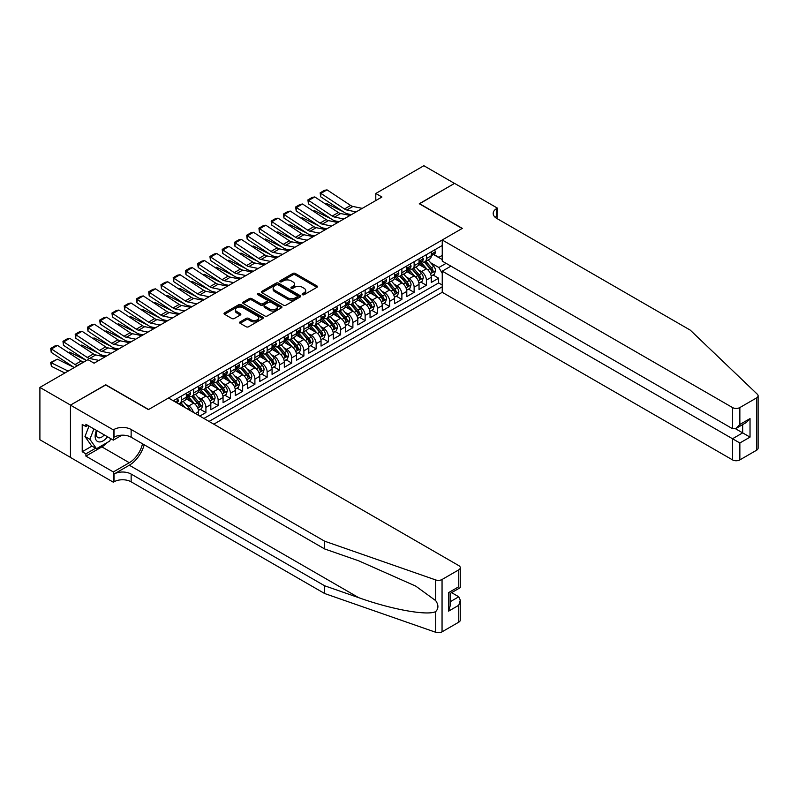 <?xml version="1.0" encoding="UTF-8"?>
<svg xmlns="http://www.w3.org/2000/svg" width="798" height="798" viewBox="0 0 798 798"><rect width="100%" height="100%" fill="white"/><g stroke="black" fill="none" stroke-linecap="round" stroke-linejoin="round"><path stroke-width="1.2" d="M302.462 294.691A1.187 0.688 0 0 0 304.148 294.691L316.926 287.32A1.696 0.978 0 0 0 317.424 286.622A1.696 0.978 0 0 0 316.926 285.933L295.28 273.435A1.696 0.978 0 0 0 292.876 273.435L280.108 280.806A1.187 0.688 0 0 0 279.759 281.295A1.187 0.688 0 0 0 280.108 281.784A1.187 0.688 0 0 0 281.784 281.784L283.44 280.826A5.436 3.142 0 0 1 291.13 280.826L292.936 281.864A5.436 3.142 0 0 1 294.532 284.088A5.436 3.142 0 0 1 292.936 286.312L291.28 287.26A1.187 0.688 0 0 0 290.941 287.749A1.187 0.688 0 0 0 291.28 288.238A1.187 0.688 0 0 0 292.966 288.238L294.622 287.28A5.436 3.142 0 0 1 302.312 287.28L304.118 288.327A5.436 3.142 0 0 1 305.714 290.542A5.436 3.142 0 0 1 304.118 292.766L302.462 293.724A1.187 0.688 0 0 0 302.113 294.203A1.187 0.688 0 0 0 302.462 294.691L302.462 293.724M240.098 321.883A1.696 0.978 0 0 0 239.6 322.572A1.696 0.978 0 0 0 240.098 323.27L246.173 326.771A1.696 0.978 0 0 0 248.577 326.771L262.761 318.582A1.696 0.978 0 0 0 263.26 317.893A1.696 0.978 0 0 0 262.761 317.195L241.126 304.706A1.696 0.978 0 0 0 238.722 304.706L224.537 312.896A1.696 0.978 0 0 0 224.038 313.584A1.696 0.978 0 0 0 224.537 314.282L231.869 318.512A1.696 0.978 0 0 0 234.273 318.512L240.338 315.011A1.696 0.978 0 0 0 240.836 314.312A1.696 0.978 0 0 0 240.338 313.624L236.707 311.519A4.549 2.623 0 0 1 235.37 309.664A4.549 2.623 0 0 1 238.183 307.24A4.549 2.623 0 0 1 243.141 307.809L257.385 316.038A4.549 2.623 0 0 1 258.712 317.893A4.549 2.623 0 0 1 255.909 320.317A4.549 2.623 0 0 1 250.951 319.749L248.577 318.382A1.696 0.978 0 0 0 246.173 318.382L240.098 321.883L240.098 323.27M105.735 384.965L70.523 405.085L39.9 387.409L39.9 439.738L70.453 457.384M105.735 384.756L148.598 409.504L462.142 228.487L419.279 203.739L454.491 183.41L423.868 165.725L375.798 193.485L375.798 200.557M39.9 387.409L87.97 359.659L94.094 363.19L381.923 197.016L375.798 193.485M283.559 305.185A1.696 0.978 0 0 0 285.963 305.185L300.148 296.996A1.696 0.978 0 0 0 300.647 296.307A1.696 0.978 0 0 0 300.148 295.609L278.512 283.12A1.696 0.978 0 0 0 276.108 283.12L261.924 291.31A1.696 0.978 0 0 0 261.425 291.998A1.696 0.978 0 0 0 261.924 292.696L283.559 305.185M258.253 294.951A1.187 0.688 0 0 1 259.46 295.12L259.46 293.704L281.455 306.402A1.696 0.978 0 0 1 281.953 307.1A1.696 0.978 0 0 1 281.455 307.789L267.27 315.978A1.696 0.978 0 0 1 264.866 315.978L243.23 303.489L249.295 300.008L249.295 298.592L243.23 302.103A1.696 0.978 0 0 0 242.732 302.791A1.696 0.978 0 0 0 243.23 303.489L243.23 302.103M249.295 300.008A1.696 0.978 0 0 1 251.699 300.008L251.699 298.592A1.696 0.978 0 0 0 249.295 298.592M251.699 298.592L260.477 303.659A1.696 0.978 0 0 0 262.881 303.659L266.911 301.335A1.696 0.978 0 0 0 267.41 300.647A1.696 0.978 0 0 0 266.911 299.948L257.774 294.671A1.187 0.688 0 0 1 257.425 294.193A1.187 0.688 0 0 1 258.163 293.554A1.187 0.688 0 0 1 259.46 293.704M199.799 416.087L205.914 412.546L200.348 409.334M197.944 397.125L201.016 398.9A6.933 4 60 0 1 205.914 407.389L210.822 404.556L210.822 409.723L218.163 405.474L212.597 402.262M210.193 390.052L213.266 391.828A6.933 4 60 0 1 218.163 400.317L223.061 397.484L223.061 402.651L230.413 398.401L224.837 395.19M222.443 382.98L225.515 384.756A6.933 4 60 0 1 230.413 393.244L235.31 390.412L235.31 395.579L242.662 391.339L237.086 388.117M234.692 375.908L237.764 377.683A6.933 4 60 0 1 242.662 386.172L247.56 383.339L247.56 388.506L254.911 384.267L249.335 381.045M246.931 368.836L250.013 370.611A6.933 4 60 0 1 254.911 379.1L259.809 376.277L259.809 381.434L267.16 377.195L261.584 373.973M259.18 361.773L262.263 363.549A6.933 4 60 0 1 267.16 372.028L272.058 369.205L272.058 374.362L279.41 370.122L273.834 366.9M271.43 354.701L274.502 356.477A6.933 4 60 0 1 279.41 364.955L284.307 362.132L284.307 367.289L291.649 363.05L286.083 359.828M283.679 347.629L286.751 349.404A6.933 4 60 0 1 291.649 357.883L296.557 355.06L296.557 360.217L303.898 355.978L298.332 352.766M295.928 340.556L299.001 342.332A6.933 4 60 0 1 303.898 350.821L308.796 347.988L308.796 353.155L316.148 348.906L310.572 345.694M308.178 333.484L311.25 335.26A6.933 4 60 0 1 316.148 343.748L321.045 340.916L321.045 346.083L328.397 341.833L322.821 338.621M320.417 326.412L323.499 328.187A6.933 4 60 0 1 328.397 336.676L333.295 333.843L333.295 339.01L340.646 334.761L335.07 331.549M332.666 319.34L335.749 321.115A6.933 4 60 0 1 340.646 329.604L345.544 326.771L345.544 331.938L352.896 327.699L347.32 324.477M344.916 312.267L347.988 314.043A6.933 4 60 0 1 352.896 322.532L357.793 319.699L357.793 324.866L365.135 320.626L359.569 317.404M357.165 305.195L360.237 306.971A6.933 4 60 0 1 365.135 315.459L370.043 312.636L370.043 317.794L377.384 313.554L371.818 310.332M369.414 298.133L372.486 299.908A6.933 4 60 0 1 377.384 308.387L382.282 305.564L382.282 310.721L389.633 306.482L384.057 303.26M381.663 291.061L384.736 292.836A6.933 4 60 0 1 389.633 301.315L394.531 298.492L394.531 303.649L401.883 299.41L396.307 296.188M393.913 283.988L396.985 285.764A6.933 4 60 0 1 401.883 294.243L406.781 291.42L406.781 296.577L414.132 292.337L408.556 289.125M406.152 276.916L409.234 278.692A6.933 4 60 0 1 414.132 287.18L419.03 284.347L419.03 289.514L426.381 285.265L426.381 280.108A6.933 4 -120 0 0 421.484 271.619L418.401 269.844M420.805 282.053L426.381 285.265M198.572 415.379L198.572 411.628A6.933 4 -120 0 0 193.675 403.14L186.094 398.771M193.385 412.386A6.933 4 60 0 0 188.767 405.973L185.695 404.197M210.822 404.556A6.933 4 -120 0 0 205.914 396.067L198.343 391.698M223.061 397.484A6.933 4 -120 0 0 218.163 389.005L210.592 384.626M235.31 390.412A6.933 4 -120 0 0 230.413 381.933L222.842 377.554M247.56 383.339A6.933 4 -120 0 0 242.662 374.861L235.091 370.481M259.809 376.277A6.933 4 -120 0 0 254.911 367.788L247.34 363.419M272.058 369.205A6.933 4 -120 0 0 267.16 360.716L259.579 356.347M284.307 362.132A6.933 4 -120 0 0 279.41 353.644L271.829 349.275M296.557 355.06A6.933 4 -120 0 0 291.649 346.571L284.078 342.202M308.796 347.988A6.933 4 -120 0 0 303.898 339.499L296.327 335.13M321.045 340.916A6.933 4 -120 0 0 316.148 332.427L308.577 328.058M333.295 333.843A6.933 4 -120 0 0 328.397 325.365L320.826 320.986M345.544 326.771A6.933 4 -120 0 0 340.646 318.292L333.065 313.913M357.793 319.699A6.933 4 -120 0 0 352.896 311.22L345.315 306.841M370.043 312.636A6.933 4 -120 0 0 365.135 304.148L357.564 299.779M382.282 305.564A6.933 4 -120 0 0 377.384 297.075L369.813 292.706M394.531 298.492A6.933 4 -120 0 0 389.633 290.003L382.062 285.634M406.781 291.42A6.933 4 -120 0 0 401.883 282.931L394.312 278.562M419.03 284.347A6.933 4 -120 0 0 414.132 275.859L406.561 271.49M213.814 424.177L442.242 292.307L732.514 459.887L732.514 438.75L742.679 432.875L742.679 424.596M209.046 421.424L442.242 286.791M442.242 245.495L173.276 400.776M188.707 395.748L188.767 395.788A6.933 4 60 0 0 192.238 396.137L197.136 393.304A6.933 4 -120 0 0 198.572 390.132L198.572 386.172M200.956 388.686L201.016 388.716A6.933 4 60 0 0 204.488 389.065L209.385 386.232A6.933 4 -120 0 0 210.822 383.06L210.822 379.1M213.206 381.614L213.266 381.644A6.933 4 60 0 0 216.727 381.993L221.635 379.16A6.933 4 -120 0 0 223.061 375.988L223.061 372.028M225.455 374.541L225.515 374.571A6.933 4 60 0 0 228.976 374.92L233.874 372.087A6.933 4 -120 0 0 235.31 368.915L235.31 364.955M237.694 367.469L237.764 367.509A6.933 4 60 0 0 241.225 367.848L246.123 365.015A6.933 4 -120 0 0 247.56 361.843L247.56 357.883M249.944 360.397L250.013 360.437A6.933 4 60 0 0 253.475 360.776L258.372 357.953A6.933 4 -120 0 0 259.809 354.781L259.809 350.821M262.193 353.324L262.263 353.364A6.933 4 60 0 0 265.724 353.704L270.622 350.881A6.933 4 -120 0 0 272.058 347.709L272.058 343.748M274.442 346.252L274.502 346.292A6.933 4 60 0 0 277.973 346.631L282.871 343.808A6.933 4 -120 0 0 284.307 340.636L284.307 336.676M286.691 339.18L286.751 339.22A6.933 4 60 0 0 290.223 339.559L295.12 336.736A6.933 4 -120 0 0 296.557 333.564L296.557 329.604M298.941 332.108L299.001 332.148A6.933 4 60 0 0 302.462 332.487L307.37 329.664A6.933 4 -120 0 0 308.796 326.492L308.796 322.532M311.19 325.035L311.25 325.075A6.933 4 60 0 0 314.711 325.424L319.609 322.591A6.933 4 -120 0 0 321.045 319.419L321.045 315.459M323.429 317.973L323.499 318.003A6.933 4 60 0 0 326.961 318.352L331.858 315.519A6.933 4 -120 0 0 333.295 312.347L333.295 308.387M335.679 310.901L335.749 310.931A6.933 4 60 0 0 339.21 311.28L344.108 308.447A6.933 4 -120 0 0 345.544 305.275L345.544 301.315M347.928 303.829L347.988 303.868A6.933 4 60 0 0 351.459 304.208L356.357 301.375A6.933 4 -120 0 0 357.793 298.203L357.793 294.243M360.177 296.756L360.237 296.796A6.933 4 60 0 0 363.708 297.135L368.606 294.302A6.933 4 -120 0 0 370.043 291.14L370.043 287.18M372.427 289.684L372.486 289.724A6.933 4 60 0 0 375.948 290.063L380.855 287.24A6.933 4 -120 0 0 382.282 284.068L382.282 280.108M384.676 282.612L384.736 282.652A6.933 4 60 0 0 388.197 282.991L393.095 280.168A6.933 4 -120 0 0 394.531 276.996L394.531 273.036M396.915 275.539L396.985 275.579A6.933 4 60 0 0 400.446 275.918L405.344 273.096A6.933 4 -120 0 0 406.781 269.924L406.781 265.963M409.165 268.467L409.234 268.507A6.933 4 60 0 0 412.696 268.846L417.593 266.023A6.933 4 -120 0 0 419.03 262.851L419.03 258.891M203.899 418.451L438.631 282.931L438.631 278.193L431.279 282.442L431.279 277.275A6.933 4 -120 0 0 426.381 268.786L418.8 264.417M421.414 261.395L421.484 261.435A6.933 4 -120 0 0 424.945 261.784A6.933 4 -120 0 0 426.381 258.612L426.381 254.652M424.945 261.784L429.843 258.951A6.933 4 -120 0 0 431.279 255.779L431.279 251.819M174.074 401.234L174.074 400.317M181.425 396.067L181.425 400.027A6.933 4 60 0 1 179.989 403.199A6.933 4 60 0 1 177.854 403.419M179.989 403.199L184.887 400.377A6.933 4 -120 0 0 186.323 397.204L186.323 393.244M193.675 389.005L193.675 392.965A6.933 4 60 0 1 192.238 396.137M205.914 381.933L205.914 385.893A6.933 4 60 0 1 204.488 389.065M218.163 374.861L218.163 378.821A6.933 4 60 0 1 216.727 381.993M230.413 367.788L230.413 371.748A6.933 4 60 0 1 228.976 374.92M242.662 360.716L242.662 364.676A6.933 4 60 0 1 241.225 367.848M254.911 353.644L254.911 357.604A6.933 4 60 0 1 253.475 360.776M267.16 346.571L267.16 350.531A6.933 4 60 0 1 265.724 353.704M279.41 339.499L279.41 343.459A6.933 4 60 0 1 277.973 346.631M291.649 332.427L291.649 336.387A6.933 4 60 0 1 290.223 339.559M303.898 325.365L303.898 329.325A6.933 4 60 0 1 302.462 332.487M316.148 318.292L316.148 322.252A6.933 4 60 0 1 314.711 325.424M328.397 311.22L328.397 315.18A6.933 4 60 0 1 326.961 318.352M340.646 304.148L340.646 308.108A6.933 4 60 0 1 339.21 311.28M352.896 297.075L352.896 301.036A6.933 4 60 0 1 351.459 304.208M365.135 290.003L365.135 293.963A6.933 4 60 0 1 363.708 297.135M377.384 282.931L377.384 286.891A6.933 4 60 0 1 375.948 290.063M389.633 275.859L389.633 279.819A6.933 4 60 0 1 388.197 282.991M401.883 268.786L401.883 272.746A6.933 4 60 0 1 400.446 275.918M414.132 261.724L414.132 265.684A6.933 4 60 0 1 412.696 268.846M414.132 287.18L414.132 292.337M401.883 294.243L401.883 299.41M389.633 301.315L389.633 306.482M377.384 308.387L377.384 313.554M365.135 315.459L365.135 320.626M352.896 322.532L352.896 327.699M340.646 329.604L340.646 334.761M328.397 336.676L328.397 341.833M316.148 343.748L316.148 348.906M303.898 350.821L303.898 355.978M291.649 357.883L291.649 363.05M279.41 364.955L279.41 370.122M267.16 372.028L267.16 377.195M254.911 379.1L254.911 384.267M242.662 386.172L242.662 391.339M230.413 393.244L230.413 398.401M218.163 400.317L218.163 405.474M205.914 407.389L205.914 412.546M442.242 273.355L438.87 267.52L430.651 262.771M438.87 267.52L446.102 263.35M433.414 254.472L442.242 259.559M433.663 254.333L438.87 257.335L442.242 255.39M433.055 274.981L438.631 278.193M438.631 282.931L442.242 285.016M302.941 294.861L304.118 294.183A5.436 3.142 0 0 0 305.714 291.958L305.714 290.542M294.532 284.088L294.532 285.504A5.436 3.142 0 0 1 292.936 287.729L291.759 288.407M316.926 285.933L316.926 287.32L295.28 274.851A1.696 0.978 0 0 0 292.876 274.851L280.577 281.953M300.148 295.609L300.148 296.996L278.512 284.537A1.696 0.978 0 0 0 276.108 284.537L261.944 292.706L261.924 291.31M297.145 296.786A1.187 0.688 0 0 0 297.494 296.307A1.187 0.688 0 0 0 297.145 295.819L278.153 284.856A1.187 0.688 0 0 0 276.467 284.856L274.721 285.864A5.436 3.142 0 0 0 273.135 288.078A5.436 3.142 0 0 0 274.721 290.302L287.709 297.794A5.436 3.142 0 0 0 295.4 297.794L297.145 296.786L297.145 298.203A1.187 0.688 0 0 0 297.494 297.724L297.494 296.307M273.135 288.078L273.135 289.494A5.436 3.142 0 0 0 274.721 291.719L274.721 290.302M297.145 298.203L295.4 299.21A5.436 3.142 0 0 1 287.709 299.21L274.721 291.719M251.699 300.008L260.477 305.075A1.696 0.978 0 0 0 262.881 305.075L266.911 302.751A1.696 0.978 0 0 0 267.41 302.053L267.41 300.647M259.46 295.12L281.435 307.809M269.584 308.916A4.549 2.623 0 0 0 274.542 309.494A4.549 2.623 0 0 0 277.345 307.06A4.549 2.623 0 0 0 276.018 305.205L271.001 302.312A1.696 0.978 0 0 0 268.597 302.312L264.567 304.637A1.696 0.978 0 0 0 264.068 305.325A1.696 0.978 0 0 0 264.567 306.023L269.584 308.916L269.584 310.332A4.549 2.623 0 0 0 274.542 310.901A4.549 2.623 0 0 0 277.345 308.477L277.345 307.06M264.068 305.325L264.068 306.741A1.696 0.978 0 0 0 264.567 307.439L264.567 306.023M269.584 310.332L264.567 307.439M258.712 317.893L258.712 319.31A4.549 2.623 0 0 1 255.909 321.734A4.549 2.623 0 0 1 250.951 321.165L248.577 319.789A1.696 0.978 0 0 0 246.173 319.789L240.128 323.28M235.37 309.664L235.37 311.08A4.549 2.623 0 0 0 236.707 312.936L236.707 311.519M240.318 315.02L236.707 312.936M262.761 317.195L262.761 318.582L241.126 306.123A1.696 0.978 0 0 0 238.722 306.123L224.557 314.292M431.169 276.058L434.341 274.233L435.568 270.702A4.588 2.653 -120 0 0 433.773 266.392L428.177 259.909M325.544 204.039L326.801 203.61L343.429 211.819M347.559 213.864L350.352 215.241M427.06 269.235L420.666 261.834M423.419 267.081L419.708 262.781A11.002 6.354 -120 0 0 419.369 262.402M424.317 262.033L429.982 268.587A4.588 2.653 60 0 1 431.618 271.749C432.307 272.667 432.795 272.387 433.085 270.891A4.588 2.653 -120 0 0 431.449 267.729L425.853 261.255M424.656 261.924L430.73 268.966A2.334 1.347 60 0 1 431.319 269.874L433.085 270.891M431.618 271.749L431.947 272.288M326.801 203.61L325.784 204.198M356.127 211.909L346.811 209.994A8.658 4.997 60 0 1 344.487 208.976L320.896 193.385L320.676 196.787L344.267 212.378A12.987 7.501 -120 0 0 347.748 213.904L351.379 214.652M434.521 249.944L435.568 251.749A4.588 2.653 60 0 1 434.611 253.784L432.287 255.121A4.588 2.653 -120 0 0 433.085 254.063L432.985 253.654M362.252 208.368L352.935 206.463A8.658 4.997 60 0 1 350.611 205.445L327.02 189.854L320.896 193.385L320.158 192.827L324.447 190.353L327.02 189.854M431.429 255.34L431.449 255.34A4.588 2.653 -120 0 0 432.287 255.121M432.496 253.724L433.085 254.063L431.618 254.911A4.588 2.653 60 0 1 431.279 255.569M320.676 196.787L320.158 192.827M96.478 430.401A11.262 6.504 120 0 0 99.122 441.932A11.262 6.504 120 0 0 107.521 436.775M96.857 430.611A7.711 4.449 120 0 0 97.795 437.513A7.711 4.449 120 0 0 98.922 437.863A7.711 4.449 120 0 0 104.239 434.88M110.673 438.591L109.715 441.085L96.488 448.715L91.59 445.892L84.977 436.486L89.007 426.082M96.488 448.715L89.875 439.309L93.905 428.915M84.977 436.486L89.875 439.309M450.94 266.143L442.242 271.16L739.856 442.99L739.856 459.887L756.574 450.242L756.574 397.913A5.197 3.002 0 0 0 758.1 395.788A5.197 3.002 0 0 0 757.352 394.242L690.26 330.133L496.745 218.413A12.13 7.002 180 0 1 493.194 213.455A12.13 7.002 180 0 1 496.745 208.507L497.413 208.118L454.551 183.37L419.459 203.839M442.242 271.16L442.242 292.307M419.459 203.63L462.321 228.378L442.242 239.979L732.514 407.559A5.197 3.002 0 0 0 739.856 407.559L756.574 397.913M497.413 208.118L497.044 218.582M442.242 239.979L442.242 261.116L732.514 428.706L732.514 407.559M758.1 395.788L758.1 448.117A5.197 3.002 180 0 1 756.574 450.242M739.856 459.887A5.197 3.002 180 0 1 732.514 459.887M495.209 217.325A12.13 7.002 180 0 1 496.745 216.248L496.745 208.507M735.447 428.706L750.03 437.124L739.856 442.99M739.856 407.559L739.856 424.466L736.185 428.346L732.514 428.706M739.856 424.466L750.03 418.591L746.349 422.471L736.185 428.346M458.77 622.171L458.77 605.273L460.296 600.156L460.296 620.056A5.197 3.002 180 0 1 458.77 622.171L442.052 631.826A5.197 3.002 180 0 1 435.698 632.275L324.656 593.532L324.656 585.792L131.141 474.072A12.13 7.002 -0 0 0 113.994 474.072L129.306 465.224A22.563 13.027 120 0 0 144.209 444.775M324.656 585.792L358.711 597.672C391.249 609.403 427.598 615.966 435.698 611.577C438.641 608.555 438.641 604.914 435.698 600.635L415.718 586.111L358.711 560.824L324.656 548.954L131.141 437.224A12.13 7.002 -0 0 0 113.994 437.224L113.994 429.484L113.326 429.873L70.453 405.125L105.545 384.865L148.418 409.613L168.498 398.012L458.77 565.602A5.197 3.002 -0 0 1 460.296 567.727A5.197 3.002 -0 0 1 458.77 569.842L442.052 579.498L442.052 631.826M324.656 593.532L131.141 481.812A12.13 7.002 -0 0 0 113.994 481.812L113.326 482.201L70.453 457.454L70.453 405.125M324.656 548.954L324.656 541.204L131.141 429.484A12.13 7.002 -0 0 0 113.994 429.484M435.698 600.635L435.698 579.947L324.656 541.204M107.271 442.491A19.481 11.252 -60 0 1 101.875 446.88L85.895 456.107L85.895 453.843L95.63 448.217M87.85 425.414L85.895 426.551L82.214 424.426L82.214 451.718L85.895 453.843M85.895 426.551L85.895 424.287L113.326 440.127L113.326 429.873M113.326 482.201L113.326 471.947L129.306 462.72A19.481 11.252 120 0 0 142.503 443.778M85.895 456.107L113.326 471.947M451.598 592.645L458.77 596.784L460.296 600.156M121.875 435.189L113.326 440.127M435.698 579.947A5.197 3.002 -0 0 0 442.052 579.498M82.214 451.718L91.96 446.102M458.77 605.273L448.606 611.138L450.132 606.021L450.132 593.493L460.296 587.627L460.296 567.727M448.606 611.138L448.606 592.615C450.591 593.762 450.591 593.762 448.606 592.615L458.77 586.749C460.755 587.887 460.755 587.887 458.77 586.749L458.77 569.842M418.93 283.13L422.092 281.305L423.319 277.774A4.588 2.653 -120 0 0 421.524 273.465L415.928 266.981M313.295 211.111L314.552 210.682L331.18 218.891M335.31 220.936L338.103 222.313M414.81 276.308L408.416 268.906M411.17 274.153L407.459 269.854A11.002 6.354 -120 0 0 407.12 269.475M412.067 269.096L417.733 275.649A4.588 2.653 60 0 1 419.369 278.811C420.057 279.739 420.546 279.46 420.835 277.963A4.588 2.653 -120 0 0 419.199 274.801L413.603 268.327M412.406 268.996L418.481 276.038A2.334 1.347 60 0 1 419.08 276.946L420.835 277.963M419.369 278.811L419.698 279.36M314.552 210.682L313.534 211.271M406.681 290.203L409.843 288.377L411.07 284.846A4.588 2.653 -120 0 0 409.284 280.537L403.688 274.053M301.055 218.183L302.302 217.754L318.931 225.964M323.06 227.999L325.853 229.385M402.561 283.38L396.167 275.978M398.92 281.225L395.209 276.926A11.002 6.354 -120 0 0 394.87 276.547M399.828 276.168L405.484 282.721A4.588 2.653 60 0 1 407.12 285.884C407.808 286.811 408.297 286.522 408.586 285.036A4.588 2.653 -120 0 0 406.95 281.874L401.354 275.4M400.157 276.068L406.242 283.11A2.334 1.347 60 0 1 406.83 284.018L408.586 285.036M407.12 285.884L407.459 286.432M302.302 217.754L301.285 218.343M394.431 297.275L397.594 295.45L398.82 291.908A4.588 2.653 -120 0 0 397.035 287.599L391.439 281.125M288.806 225.255L290.053 224.827L306.681 233.036M310.811 235.071L313.614 236.457M390.312 290.452L383.918 283.051M386.681 288.297L382.96 283.998A11.002 6.354 -120 0 0 382.621 283.619M387.579 283.24L393.234 289.794A4.588 2.653 60 0 1 394.87 292.956C395.559 293.883 396.047 293.594 396.347 292.108A4.588 2.653 -120 0 0 394.701 288.946L389.105 282.472M387.908 283.14L393.993 290.173A2.334 1.347 60 0 1 394.581 291.09L396.347 292.108M394.87 292.956L395.209 293.504M290.053 224.827L289.036 225.415M382.182 304.347L385.344 302.522L386.571 298.981A4.588 2.653 -120 0 0 384.786 294.671L379.19 288.198M276.557 232.328L277.804 231.899L294.432 240.108M298.562 242.143L301.365 243.53M378.072 297.524L371.669 290.123M374.432 295.37L370.721 291.071A11.002 6.354 -120 0 0 370.372 290.691M375.329 290.312L380.985 296.866A4.588 2.653 60 0 1 382.621 300.028C383.319 300.956 383.808 300.666 384.097 299.18A4.588 2.653 -120 0 0 382.461 296.018L376.865 289.544M375.659 290.203L381.743 297.245A2.334 1.347 60 0 1 382.332 298.163L384.097 299.18M382.621 300.028L382.96 300.577M277.804 231.899L276.786 232.487M343.878 218.981L334.561 217.066A8.658 4.997 60 0 1 332.237 216.049L308.646 200.458L308.427 203.859L332.018 219.45A12.987 7.501 -120 0 0 335.499 220.976L339.13 221.714M422.272 257.016L423.319 258.821A4.588 2.653 60 0 1 422.361 260.846L420.037 262.193A4.588 2.653 -120 0 0 420.835 261.136L420.746 260.727M350.003 215.44L340.686 213.535A8.658 4.997 60 0 1 338.362 212.517L314.771 196.926L308.646 200.458L307.908 199.899L312.198 197.425L314.771 196.926M419.179 262.412L419.199 262.412A4.588 2.653 -120 0 0 420.037 262.193M420.247 260.796L420.835 261.136L419.369 261.983A4.588 2.653 60 0 1 419.03 262.642M308.427 203.859L307.908 199.899M331.639 226.053L322.312 224.138A8.658 4.997 60 0 1 319.998 223.121L296.397 207.53L296.178 210.931L319.769 226.522A12.987 7.501 -120 0 0 323.25 228.048L326.891 228.787M410.032 264.088L411.07 265.894A4.588 2.653 60 0 1 410.122 267.919L407.788 269.265A4.588 2.653 -120 0 0 408.586 268.208L408.496 267.799M337.763 222.512L328.437 220.597A8.658 4.997 60 0 1 326.113 219.58L302.522 203.989L296.397 207.53L295.669 206.971L299.948 204.497L302.522 203.989M406.93 269.485L406.95 269.485A4.588 2.653 -120 0 0 407.788 269.265M407.997 267.869L408.586 268.208L407.12 269.056A4.588 2.653 60 0 1 406.781 269.714M296.178 210.931L295.669 206.971M319.39 233.116L310.063 231.211A8.658 4.997 60 0 1 307.749 230.193L284.158 214.602L283.928 218.004L307.529 233.595A12.987 7.501 -120 0 0 311.011 235.121L314.641 235.859M397.783 271.16L398.82 272.966A4.588 2.653 60 0 1 397.873 274.991L395.539 276.337A4.588 2.653 -120 0 0 396.347 275.28L396.247 274.871M325.514 229.585L316.188 227.669A8.658 4.997 60 0 1 313.873 226.652L290.273 211.061L284.158 214.602L283.42 214.044L287.709 211.57L290.273 211.061M394.691 276.547L394.701 276.547A4.588 2.653 -120 0 0 395.539 276.337M395.748 274.941L396.347 275.28L394.87 276.128A4.588 2.653 60 0 1 394.531 276.776M283.928 218.004L283.42 214.044M307.14 240.188L297.814 238.283A8.658 4.997 60 0 1 295.499 237.265L271.909 221.674L271.689 225.066L295.28 240.657A12.987 7.501 -120 0 0 298.761 242.183L302.392 242.931M385.534 278.233L386.571 280.038A4.588 2.653 60 0 1 385.624 282.063L383.299 283.41A4.588 2.653 -120 0 0 384.097 282.352L383.998 281.943M313.265 236.657L303.938 234.742A8.658 4.997 60 0 1 301.624 233.724L278.033 218.133L271.909 221.674L271.17 221.116L275.46 218.632L278.033 218.133M382.442 283.619L382.461 283.619A4.588 2.653 -120 0 0 383.299 283.41M383.499 282.013L384.097 282.352L382.621 283.2A4.588 2.653 60 0 1 382.282 283.849M271.689 225.066L271.17 221.116M369.933 311.42L373.105 309.594L374.322 306.053A4.588 2.653 -120 0 0 372.536 301.744L366.94 295.27M264.308 239.4L265.564 238.971L282.193 247.181M286.322 249.215L289.115 250.602M365.823 304.597L359.429 297.185M362.182 302.442L358.472 298.143A11.002 6.354 -120 0 0 358.132 297.754M363.08 297.385L368.736 303.938A4.588 2.653 60 0 1 370.382 307.1C371.07 308.028 371.559 307.739 371.848 306.252A4.588 2.653 -120 0 0 370.212 303.09L364.616 296.607M363.409 297.275L369.494 304.317A2.334 1.347 60 0 1 370.082 305.235L371.848 306.252M370.382 307.1L370.711 307.649M265.564 238.971L264.547 239.55M294.891 247.26L285.574 245.355A8.658 4.997 60 0 1 283.25 244.338L259.659 228.747L259.44 232.138L283.031 247.729A12.987 7.501 -120 0 0 286.512 249.255L290.143 250.003M373.284 285.305L374.322 287.1A4.588 2.653 60 0 1 373.374 289.135L371.05 290.482A4.588 2.653 -120 0 0 371.848 289.425L371.748 289.016M301.016 243.729L291.699 241.814A8.658 4.997 60 0 1 289.375 240.797L265.784 225.206L259.659 228.747L258.921 228.178L263.21 225.704L265.784 225.206M370.192 290.691L370.212 290.691A4.588 2.653 -120 0 0 371.05 290.482M371.25 289.076L371.848 289.425L370.382 290.273A4.588 2.653 60 0 1 370.043 290.921M259.44 232.138L258.921 228.178M357.684 318.492L360.856 316.666L362.073 313.125A4.588 2.653 -120 0 0 360.287 308.816L354.691 302.342M252.058 246.472L253.315 246.033L269.943 254.253M274.073 256.288L276.866 257.664M353.574 311.669L347.18 304.257M349.933 309.514L346.222 305.215A11.002 6.354 -120 0 0 345.883 304.826M350.831 304.457L356.497 311.011A4.588 2.653 60 0 1 358.132 314.173C358.821 315.09 359.309 314.811 359.599 313.325A4.588 2.653 -120 0 0 357.963 310.163L352.367 303.679M351.17 304.347L357.245 311.39A2.334 1.347 60 0 1 357.833 312.307L359.599 313.325M358.132 314.173L358.462 314.711M253.315 246.033L252.298 246.622M282.642 254.333L273.325 252.417A8.658 4.997 60 0 1 271.001 251.41L247.41 235.809L247.19 239.21L270.781 254.801A12.987 7.501 -120 0 0 274.263 256.328L277.894 257.076M361.035 292.377L362.073 294.173A4.588 2.653 60 0 1 361.125 296.208L358.801 297.554A4.588 2.653 -120 0 0 359.599 296.497L359.499 296.088M288.766 250.801L279.45 248.886A8.658 4.997 60 0 1 277.125 247.869L253.535 232.278L247.41 235.809L246.672 235.25L250.961 232.777L253.535 232.278M357.943 297.764L357.963 297.764A4.588 2.653 -120 0 0 358.801 297.554M359.01 296.148L359.599 296.497L358.132 297.345A4.588 2.653 60 0 1 357.793 297.993M247.19 239.21L246.672 235.25M345.444 325.564L348.606 323.739L349.833 320.197A4.588 2.653 -120 0 0 348.038 315.888L342.442 309.405M239.809 253.545L241.066 253.106L257.694 261.315M261.824 263.36L264.617 264.736M341.325 318.741L334.931 311.33M337.684 316.577L333.973 312.287A11.002 6.354 -120 0 0 333.634 311.898M338.581 311.529L344.247 318.083A4.588 2.653 60 0 1 345.883 321.245C346.571 322.163 347.06 321.883 347.349 320.397A4.588 2.653 -120 0 0 345.714 317.235L340.118 310.751M338.921 311.42L344.995 318.462A2.334 1.347 60 0 1 345.584 319.38L347.349 320.397M345.883 321.245L346.212 321.784M241.066 253.106L240.048 253.694M270.392 261.405L261.076 259.49A8.658 4.997 60 0 1 258.751 258.472L235.161 242.881L234.941 246.283L258.532 261.874A12.987 7.501 -120 0 0 262.013 263.4L265.644 264.148M348.786 299.44L349.833 301.245A4.588 2.653 60 0 1 348.876 303.28L346.551 304.617A4.588 2.653 -120 0 0 347.349 303.569L347.25 303.16M276.517 257.874L267.2 255.959A8.658 4.997 60 0 1 264.876 254.941L241.285 239.35L235.161 242.881L234.422 242.323L238.712 239.849L241.285 239.35M345.694 304.836L345.714 304.836A4.588 2.653 -120 0 0 346.551 304.617M346.761 303.22L347.349 303.569L345.883 304.417A4.588 2.653 60 0 1 345.544 305.065M234.941 246.283L234.422 242.323M333.195 332.636L336.357 330.801L337.584 327.27A4.588 2.653 -120 0 0 335.798 322.961L330.202 316.477M227.57 260.617L228.817 260.178L245.445 268.387M249.575 270.432L252.368 271.809M329.075 325.803L322.681 318.402M325.434 323.649L321.724 319.35A11.002 6.354 -120 0 0 321.385 318.971M326.332 318.601L331.998 325.155A4.588 2.653 60 0 1 333.634 328.317C334.322 329.235 334.811 328.956 335.1 327.469A4.588 2.653 -120 0 0 333.464 324.307L327.868 317.823M326.671 318.492L332.756 325.534A2.334 1.347 60 0 1 333.345 326.452L335.1 327.469M333.634 328.317L333.963 328.856M228.817 260.178L227.799 260.766M258.153 268.477L248.826 266.562A8.658 4.997 60 0 1 246.502 265.544L222.911 249.954L222.692 253.355L246.283 268.946A12.987 7.501 -120 0 0 249.764 270.472L253.405 271.22M336.537 306.512L337.584 308.317A4.588 2.653 60 0 1 336.626 310.352L334.302 311.689A4.588 2.653 -120 0 0 335.1 310.631L335.01 310.232M264.268 264.936L254.951 263.031A8.658 4.997 60 0 1 252.627 262.013L229.036 246.422L222.911 249.954L222.183 249.395L226.462 246.921L229.036 246.422M333.444 311.908L333.464 311.908A4.588 2.653 -120 0 0 334.302 311.689M334.512 310.292L335.1 310.631L333.634 311.479A4.588 2.653 60 0 1 333.295 312.138M222.692 253.355L222.183 249.395M320.946 339.709L324.108 337.873L325.335 334.342A4.588 2.653 -120 0 0 323.549 330.033L317.953 323.549M215.32 267.679L216.567 267.25L233.196 275.46M237.325 277.505L240.128 278.881M316.826 332.876L310.432 325.474M313.185 330.721L309.474 326.422A11.002 6.354 -120 0 0 309.135 326.043M314.093 325.674L319.749 332.227A4.588 2.653 60 0 1 321.385 335.389C322.073 336.307 322.562 336.028 322.851 334.532A4.588 2.653 -120 0 0 321.215 331.37L315.619 324.896M314.422 325.564L320.507 332.606A2.334 1.347 60 0 1 321.095 333.514L322.851 334.532M321.385 335.389L321.724 335.928M216.567 267.25L215.55 267.839M245.904 275.549L236.577 273.634A8.658 4.997 60 0 1 234.263 272.617L210.662 257.026L210.443 260.427L234.033 276.018A12.987 7.501 -120 0 0 237.515 277.544L241.156 278.293M324.297 313.584L325.335 315.39A4.588 2.653 60 0 1 324.387 317.424L322.053 318.761A4.588 2.653 -120 0 0 322.851 317.704L322.761 317.295M252.028 272.008L242.702 270.103A8.658 4.997 60 0 1 240.388 269.086L216.787 253.495L210.662 257.026L209.934 256.467L214.213 253.993L216.787 253.495M321.205 318.981L321.215 318.981A4.588 2.653 -120 0 0 322.053 318.761M322.262 317.365L322.851 317.704L321.385 318.552A4.588 2.653 60 0 1 321.045 319.21M210.443 260.427L209.934 256.467M308.696 346.771L311.858 344.945L313.085 341.414A4.588 2.653 -120 0 0 311.3 337.105L305.704 330.621M203.071 274.751L204.318 274.322L220.946 282.532M225.076 284.577L227.879 285.953M304.577 339.948L298.183 332.547M300.946 337.793L297.225 333.494A11.002 6.354 -120 0 0 296.886 333.115M301.844 332.736L307.499 339.29A4.588 2.653 60 0 1 309.135 342.452C309.824 343.379 310.322 343.1 310.612 341.604A4.588 2.653 -120 0 0 308.976 338.442L303.38 331.968M302.173 332.636L308.257 339.679A2.334 1.347 60 0 1 308.846 340.586L310.612 341.604M309.135 342.452L309.474 343M204.318 274.322L203.3 274.911M233.654 282.622L224.328 280.706A8.658 4.997 60 0 1 222.014 279.689L198.423 264.098L198.193 267.5L221.794 283.091A12.987 7.501 -120 0 0 225.275 284.617L228.906 285.355M312.048 320.656L313.085 322.462A4.588 2.653 60 0 1 312.138 324.487L309.814 325.833A4.588 2.653 -120 0 0 310.612 324.776L310.512 324.367M239.779 279.081L230.452 277.175A8.658 4.997 60 0 1 228.138 276.158L204.547 260.567L198.423 264.098L197.685 263.539L201.974 261.066L204.547 260.567M308.956 326.053L308.976 326.053A4.588 2.653 -120 0 0 309.814 325.833M310.013 324.437L310.612 324.776L309.135 325.624A4.588 2.653 60 0 1 308.796 326.282M198.193 267.5L197.685 263.539M296.447 353.843L299.609 352.018L300.836 348.487A4.588 2.653 -120 0 0 299.05 344.177L293.455 337.694M190.822 281.824L192.079 281.395L208.707 289.604M212.827 291.639L215.63 293.026M292.337 347.02L285.933 339.619M288.696 344.866L284.986 340.566A11.002 6.354 -120 0 0 284.637 340.187M289.594 339.808L295.25 346.362A4.588 2.653 60 0 1 296.886 349.524C297.584 350.452 298.073 350.162 298.362 348.676A4.588 2.653 -120 0 0 296.726 345.514L291.13 339.04M289.923 339.709L296.008 346.751A2.334 1.347 60 0 1 296.597 347.659L298.362 348.676M296.886 349.524L297.225 350.073M192.079 281.395L191.061 281.983M221.405 289.694L212.088 287.779A8.658 4.997 60 0 1 209.764 286.761L186.173 271.17L185.954 274.572L209.545 290.163A12.987 7.501 -120 0 0 213.026 291.689L216.657 292.427M299.799 327.729L300.836 329.534A4.588 2.653 60 0 1 299.888 331.559L297.564 332.906A4.588 2.653 -120 0 0 298.362 331.848L298.262 331.439M227.53 286.153L218.203 284.238A8.658 4.997 60 0 1 215.889 283.23L192.298 267.629L186.173 271.17L185.435 270.612L189.725 268.138L192.298 267.629M296.706 333.125L296.726 333.125A4.588 2.653 -120 0 0 297.564 332.906M297.764 331.509L298.362 331.848L296.886 332.696A4.588 2.653 60 0 1 296.557 333.355M185.954 274.572L185.435 270.612M284.198 360.915L287.37 359.09L288.587 355.559A4.588 2.653 -120 0 0 286.801 351.24L281.205 344.766M178.572 288.896L179.829 288.467L196.458 296.676M200.587 298.711L203.38 300.098M280.088 354.093L273.694 346.691M276.447 351.938L272.736 347.639A11.002 6.354 -120 0 0 272.397 347.26M277.345 346.881L283.011 353.434A4.588 2.653 60 0 1 284.647 356.596C285.335 357.524 285.824 357.235 286.113 355.748A4.588 2.653 -120 0 0 284.477 352.586L278.881 346.113M277.674 346.781L283.759 353.813A2.334 1.347 60 0 1 284.347 354.731L286.113 355.748M284.647 356.596L284.976 357.145M179.829 288.467L178.812 289.056M209.156 296.756L199.839 294.851A8.658 4.997 60 0 1 197.515 293.834L173.924 278.243L173.705 281.644L197.296 297.235A12.987 7.501 -120 0 0 200.777 298.761L204.408 299.499M287.549 334.801L288.587 336.606A4.588 2.653 60 0 1 287.639 338.631L285.315 339.978A4.588 2.653 -120 0 0 286.113 338.921L286.013 338.512M215.28 293.225L205.964 291.31A8.658 4.997 60 0 1 203.64 290.292L180.049 274.702L173.924 278.243L173.186 277.684L177.475 275.21L180.049 274.702M284.457 340.197L284.477 340.187A4.588 2.653 -120 0 0 285.315 339.978M285.524 338.581L286.113 338.921L284.647 339.768A4.588 2.653 60 0 1 284.307 340.417M173.705 281.644L173.186 277.684M271.948 367.988L275.12 366.162L276.347 362.621A4.588 2.653 -120 0 0 274.552 358.312L268.956 351.838M166.323 295.968L167.58 295.539L184.208 303.749M188.338 305.784L191.131 307.17M267.839 361.165L261.445 353.763M264.198 359.01L260.487 354.711A11.002 6.354 -120 0 0 260.148 354.332M265.096 353.953L270.761 360.506A4.588 2.653 60 0 1 272.397 363.669C273.086 364.596 273.574 364.307 273.864 362.821A4.588 2.653 -120 0 0 272.228 359.659L266.632 353.185M265.435 353.843L271.51 360.886A2.334 1.347 60 0 1 272.098 361.803L273.864 362.821M272.397 363.669L272.726 364.217M167.58 295.539L166.563 296.128M196.907 303.829L187.59 301.923A8.658 4.997 60 0 1 185.266 300.906L161.675 285.315L161.455 288.706L185.046 304.297A12.987 7.501 -120 0 0 188.528 305.824L192.158 306.572M275.3 341.873L276.347 343.679A4.588 2.653 60 0 1 275.39 345.704L273.066 347.05A4.588 2.653 -120 0 0 273.864 345.993L273.764 345.584M203.031 300.297L193.714 298.382A8.658 4.997 60 0 1 191.39 297.365L167.799 281.774L161.675 285.315L160.937 284.756L165.226 282.273L167.799 281.774M272.208 347.26L272.228 347.26A4.588 2.653 -120 0 0 273.066 347.05M273.275 345.654L273.864 345.993L272.397 346.841A4.588 2.653 60 0 1 272.058 347.489M161.455 288.706L160.937 284.756M259.709 375.06L262.871 373.235L264.098 369.693A4.588 2.653 -120 0 0 262.303 365.384L256.707 358.91M154.074 303.041L155.331 302.612L171.959 310.821M176.089 312.856L178.882 314.242M255.589 368.237L249.195 360.826M251.949 366.083L248.238 361.783A11.002 6.354 -120 0 0 247.899 361.394M252.846 361.025L258.512 367.579A4.588 2.653 60 0 1 260.148 370.741C260.836 371.669 261.325 371.379 261.614 369.893A4.588 2.653 -120 0 0 259.978 366.731L254.382 360.247M253.185 360.915L259.26 367.958A2.334 1.347 60 0 1 259.859 368.876L261.614 369.893M260.148 370.741L260.477 371.289M155.331 302.612L154.313 303.19M184.657 310.901L175.341 308.996A8.658 4.997 60 0 1 173.016 307.978L149.426 292.387L149.206 295.779L172.797 311.37A12.987 7.501 -120 0 0 176.278 312.896L179.909 313.644M263.051 348.945L264.098 350.741A4.588 2.653 60 0 1 263.141 352.776L260.816 354.122A4.588 2.653 -120 0 0 261.614 353.065L261.525 352.656M190.782 307.37L181.465 305.454A8.658 4.997 60 0 1 179.141 304.437L155.55 288.846L149.426 292.387L148.687 291.819L152.977 289.345L155.55 288.846M259.958 354.332L259.978 354.332A4.588 2.653 -120 0 0 260.816 354.122M261.026 352.716L261.614 353.065L260.148 353.913A4.588 2.653 60 0 1 259.809 354.561M149.206 295.779L148.687 291.819M247.46 382.132L250.622 380.307L251.849 376.766A4.588 2.653 -120 0 0 250.063 372.457L244.467 365.983M141.835 310.113L143.081 309.674L159.71 317.893M163.839 319.928L166.632 321.305M243.34 375.309L236.946 367.898M239.699 373.155L235.989 368.856A11.002 6.354 -120 0 0 235.649 368.467M240.607 368.097L246.263 374.651A4.588 2.653 60 0 1 247.899 377.813C248.587 378.731 249.076 378.452 249.365 376.965A4.588 2.653 -120 0 0 247.729 373.803L242.133 367.319M240.936 367.988L247.021 375.03A2.334 1.347 60 0 1 247.609 375.948L249.365 376.965M247.899 377.813L248.238 378.352M143.081 309.674L142.064 310.262M172.418 317.973L163.091 316.058A8.658 4.997 60 0 1 160.777 315.05L137.176 299.459L136.957 302.851L160.548 318.442A12.987 7.501 -120 0 0 164.029 319.968L167.67 320.716M250.811 356.018L251.849 357.813A4.588 2.653 60 0 1 250.901 359.848L248.567 361.195A4.588 2.653 -120 0 0 249.365 360.137L249.275 359.728M178.543 314.442L169.216 312.527A8.658 4.997 60 0 1 166.892 311.509L143.301 295.918L137.176 299.459L136.448 298.891L140.727 296.417L143.301 295.918M247.709 361.404L247.729 361.404A4.588 2.653 -120 0 0 248.567 361.195M248.777 359.788L249.365 360.137L247.899 360.985A4.588 2.653 60 0 1 247.56 361.634M136.957 302.851L136.448 298.891M235.211 389.205L238.373 387.379L239.6 383.838A4.588 2.653 -120 0 0 237.814 379.529L232.218 373.045M129.585 317.185L130.832 316.746L147.46 324.966M151.59 327L154.393 328.377M231.091 382.382L224.697 374.97M227.46 380.217L223.739 375.928A11.002 6.354 -120 0 0 223.4 375.539M228.358 375.17L234.013 381.723A4.588 2.653 60 0 1 235.649 384.885C236.338 385.803 236.826 385.524 237.126 384.038A4.588 2.653 -120 0 0 235.48 380.875L229.884 374.392M228.687 375.06L234.772 382.102A2.334 1.347 60 0 1 235.36 383.02L237.126 384.038M235.649 384.885L235.989 385.424M130.832 316.746L129.815 317.335M160.169 325.045L150.842 323.13A8.658 4.997 60 0 1 148.528 322.113L124.937 306.522L124.707 309.923L148.308 325.514A12.987 7.501 -120 0 0 151.79 327.04L155.42 327.788M238.562 363.08L239.6 364.886A4.588 2.653 60 0 1 238.652 366.92L236.318 368.267A4.588 2.653 -120 0 0 237.126 367.21L237.026 366.801M166.293 321.514L156.967 319.599A8.658 4.997 60 0 1 154.652 318.582L131.052 302.991L124.937 306.522L124.199 305.963L128.488 303.489L131.052 302.991M235.47 368.476L235.48 368.476A4.588 2.653 -120 0 0 236.318 368.267M236.527 366.861L237.126 367.21L235.649 368.058A4.588 2.653 60 0 1 235.31 368.706M124.707 309.923L124.199 305.963M222.961 396.277L226.123 394.441L227.35 390.91A4.588 2.653 -120 0 0 225.565 386.601L219.969 380.117M117.336 324.257L118.583 323.818L135.211 332.028M139.341 334.073L142.144 335.449M218.852 389.444L212.448 382.043M215.211 387.289L211.5 382.99A11.002 6.354 -120 0 0 211.151 382.611M216.108 382.242L221.764 388.796A4.588 2.653 60 0 1 223.4 391.958C224.098 392.875 224.587 392.596 224.876 391.11A4.588 2.653 -120 0 0 223.241 387.948L217.645 381.464M216.438 382.132L222.522 389.175A2.334 1.347 60 0 1 223.111 390.092L224.876 391.11M223.4 391.958L223.739 392.496M118.583 323.818L117.565 324.407M147.919 332.118L138.593 330.202A8.658 4.997 60 0 1 136.278 329.185L112.688 313.594L112.468 316.996L136.059 332.586A12.987 7.501 -120 0 0 139.54 334.113L143.171 334.861M226.313 370.152L227.35 371.958A4.588 2.653 60 0 1 226.403 373.993L224.078 375.329A4.588 2.653 -120 0 0 224.876 374.272L224.777 373.873M154.044 328.577L144.717 326.671A8.658 4.997 60 0 1 142.403 325.654L118.812 310.063L112.688 313.594L111.949 313.035L116.239 310.562L118.812 310.063M223.221 375.549L223.241 375.549A4.588 2.653 -120 0 0 224.078 375.329M224.278 373.933L224.876 374.272L223.4 375.12A4.588 2.653 60 0 1 223.061 375.778M112.468 316.996L111.949 313.035M210.712 403.349L213.884 401.514L215.101 397.983A4.588 2.653 -120 0 0 213.315 393.673L207.719 387.19M105.087 331.32L106.343 330.891L122.972 339.1M127.101 341.145L129.894 342.522M206.602 396.516L200.208 389.115M202.961 394.362L199.251 390.062A11.002 6.354 -120 0 0 198.911 389.683M203.859 389.314L209.515 395.868A4.588 2.653 60 0 1 211.161 399.03C211.849 399.948 212.338 399.668 212.627 398.172A4.588 2.653 -120 0 0 210.991 395.01L205.395 388.536M204.188 389.205L210.273 396.247A2.334 1.347 60 0 1 210.862 397.155L212.627 398.172M211.161 399.03L211.49 399.569M106.343 330.891L105.326 331.479M135.67 339.19L126.353 337.275A8.658 4.997 60 0 1 124.029 336.257L100.438 320.666L100.219 324.068L123.81 339.659A12.987 7.501 -120 0 0 127.291 341.185L130.922 341.933M214.064 377.225L215.101 379.03A4.588 2.653 60 0 1 214.153 381.065L211.829 382.402A4.588 2.653 -120 0 0 212.627 381.344L212.527 380.935M141.795 335.649L132.478 333.744A8.658 4.997 60 0 1 130.154 332.726L106.563 317.135L100.438 320.666L99.7 320.108L103.989 317.634L106.563 317.135M210.971 382.621L210.991 382.621A4.588 2.653 -120 0 0 211.829 382.402M212.029 381.005L212.627 381.344L211.161 382.192A4.588 2.653 60 0 1 210.822 382.85M100.219 324.068L99.7 320.108M198.463 410.411L201.635 408.586L202.852 405.055A4.588 2.653 -120 0 0 201.066 400.746L195.47 394.262M92.837 338.392L94.094 337.963L110.723 346.172M114.852 348.217L117.645 349.594M194.353 403.589L187.959 396.187M190.712 401.434L187.001 397.135A11.002 6.354 -120 0 0 186.662 396.756M191.61 396.377L197.276 402.93A4.588 2.653 60 0 1 198.911 406.092C199.6 407.02 200.089 406.741 200.378 405.244A4.588 2.653 -120 0 0 198.742 402.082L193.146 395.609M191.949 396.277L198.024 403.319A2.334 1.347 60 0 1 198.612 404.227L200.378 405.244M198.911 406.092L199.241 406.641M94.094 337.963L93.077 338.551M123.421 346.262L114.104 344.347A8.658 4.997 60 0 1 111.78 343.33L88.189 327.739L87.97 331.14L111.56 346.731A12.987 7.501 -120 0 0 115.042 348.257L118.673 349.005M201.814 384.297L202.852 386.102A4.588 2.653 60 0 1 201.904 388.127L199.58 389.474A4.588 2.653 -120 0 0 200.378 388.417L200.278 388.008M129.545 342.721L120.229 340.816A8.658 4.997 60 0 1 117.905 339.798L94.314 324.207L88.189 327.739L87.451 327.18L91.74 324.706L94.314 324.207M198.722 389.693L198.742 389.693A4.588 2.653 -120 0 0 199.58 389.474M199.789 388.077L200.378 388.417L198.911 389.264A4.588 2.653 60 0 1 198.572 389.923M87.97 331.14L87.451 327.18M190.373 410.641A4.588 2.653 -120 0 0 188.817 407.818L183.221 401.334M80.588 345.464L81.845 345.035L98.473 353.245M102.603 355.28L105.396 356.666M185.196 407.658L180.897 402.681M179.7 403.349L181.655 405.603M179.36 403.449L180.807 405.115M81.845 345.035L80.827 345.624M111.171 353.334L101.855 351.419A8.658 4.997 60 0 1 99.531 350.402L75.94 334.811L75.72 338.212L99.311 353.803A12.987 7.501 -120 0 0 102.792 355.329L106.423 356.068M189.565 391.369L190.612 393.175A4.588 2.653 60 0 1 189.655 395.2L187.331 396.546A4.588 2.653 -120 0 0 188.129 395.489L188.029 395.08M117.296 349.793L107.979 347.888A8.658 4.997 60 0 1 105.655 346.871L82.064 331.28L75.94 334.811L75.202 334.252L79.491 331.778L82.064 331.28M186.473 396.766L186.493 396.766A4.588 2.653 -120 0 0 187.331 396.546M187.54 395.15L188.129 395.489L186.662 396.337A4.588 2.653 60 0 1 186.323 396.995M75.72 338.212L75.202 334.252M68.349 352.536L69.596 352.108L86.224 360.317M69.596 352.108L68.578 352.696M98.932 360.397L89.605 358.492A8.658 4.997 60 0 1 87.281 357.474L63.69 341.883L63.471 345.285L86.503 360.506M177.316 398.441L178.363 400.247A4.588 2.653 60 0 1 177.405 402.272L176.647 402.721M105.047 356.866L95.73 354.95A8.658 4.997 60 0 1 93.406 353.933L69.815 338.342L63.69 341.883L62.962 341.325L67.241 338.851L69.815 338.342M63.471 345.285L62.962 341.325M57.346 359.18L51.222 362.711L51.441 366.362L50.623 362.491L57.346 359.18L73.975 367.389M50.623 362.491L68.179 371.08M64.867 372.995L51.441 366.362M77.645 365.624L77.356 365.564A8.658 4.997 60 0 1 75.042 364.546L51.441 348.955L51.222 352.347L74.254 367.569M83.77 362.083L83.481 362.023A8.658 4.997 60 0 1 81.167 361.005L57.566 345.414L51.441 348.955L50.713 348.397L54.992 345.913L57.566 345.414M51.222 352.347L50.713 348.397M188.767 405.973L193.675 403.14M201.016 398.9L205.914 396.067M213.266 391.828L218.163 389.005M225.515 384.756L230.413 381.933M237.764 377.683L242.662 374.861M250.013 370.611L254.911 367.788M262.263 363.549L267.16 360.716M274.502 356.477L279.41 353.644M286.751 349.404L291.649 346.571M299.001 342.332L303.898 339.499M311.25 335.26L316.148 332.427M323.499 328.187L328.397 325.365M335.749 321.115L340.646 318.292M347.988 314.043L352.896 311.22M360.237 306.971L365.135 304.148M372.486 299.908L377.384 297.075M384.736 292.836L389.633 290.003M396.985 285.764L401.883 282.931M409.234 278.692L414.132 275.859M421.484 271.619L426.381 268.786M426.381 258.612L431.279 255.779M181.425 400.027L186.323 397.204M193.675 392.965L198.572 390.132M205.914 385.893L210.822 383.06M218.163 378.821L223.061 375.988M230.413 371.748L235.31 368.915M242.662 364.676L247.56 361.843M254.911 357.604L259.809 354.781M267.16 350.531L272.058 347.709M279.41 343.459L284.307 340.636M291.649 336.387L296.557 333.564M303.898 329.325L308.796 326.492M316.148 322.252L321.045 319.419M328.397 315.18L333.295 312.347M340.646 308.108L345.544 305.275M352.896 301.036L357.793 298.203M365.135 293.963L370.043 291.14M377.384 286.891L382.282 284.068M389.633 279.819L394.531 276.996M401.883 272.746L406.781 269.924M414.132 265.684L419.03 262.851M426.381 280.108L431.279 277.275M195.32 413.504L198.572 411.628M304.118 294.183L304.118 292.766M291.28 288.238L291.28 287.26M292.936 287.729L292.936 286.312M280.108 281.784L280.108 280.806M292.876 274.851L292.876 273.435M295.28 274.851L295.28 273.435M276.108 284.537L276.108 283.12M278.512 284.537L278.512 283.12M287.709 299.21L287.709 297.794M295.4 299.21L295.4 297.794M260.477 305.075L260.477 303.659M262.881 305.075L262.881 303.659M266.911 302.751L266.911 301.335M281.455 307.789L281.455 306.402M246.173 319.789L246.173 318.382M248.577 319.789L248.577 318.382M250.951 321.165L250.951 319.749M240.338 315.011L240.338 313.624M224.537 314.282L224.537 312.896M238.722 306.123L238.722 304.706M241.126 306.123L241.126 304.706M430.471 273.714L435.528 270.791M431.449 267.729L433.773 266.392M427.788 269.844L429.982 268.587M435.528 251.699L431.279 254.153M346.811 209.994L352.935 206.463M344.487 208.976L350.611 205.445M750.03 418.591L750.03 437.124M358.711 597.672L129.306 465.224M131.141 437.224L131.141 429.484M131.141 474.072L131.141 481.812M435.698 632.275L435.698 611.577M113.994 474.072L113.994 481.812M101.875 446.88L129.306 462.72M450.132 601.782L458.77 596.784M418.222 280.776L423.289 277.864M419.199 274.801L421.524 273.465M415.539 276.916L417.733 275.649M405.983 287.849L411.04 284.936M406.95 281.874L409.284 280.537M403.299 283.988L405.484 282.721M393.733 294.921L398.791 291.998M394.701 288.946L397.035 287.599M391.05 291.061L393.234 289.794M381.484 301.993L386.541 299.07M382.461 296.018L384.786 294.671M378.801 298.133L380.985 296.866M423.289 258.771L419.03 261.225M334.561 217.066L340.686 213.535M332.237 216.049L338.362 212.517M411.04 265.834L406.781 268.298M322.312 224.138L328.437 220.597M319.998 223.121L326.113 219.58M398.791 272.906L394.531 275.37M310.063 231.211L316.188 227.669M307.749 230.193L313.873 226.652M386.541 279.978L382.282 282.442M297.814 238.283L303.938 234.742M295.499 237.265L301.624 233.724M369.235 309.065L374.292 306.143M370.212 303.09L372.536 301.744M366.551 305.205L368.736 303.938M374.292 287.051L370.043 289.504M285.574 245.355L291.699 241.814M283.25 244.338L289.375 240.797M356.985 316.138L362.043 313.215M357.963 310.163L360.287 308.816M354.302 312.277L356.497 311.011M362.043 294.123L357.793 296.577M273.325 252.417L279.45 248.886M271.001 251.41L277.125 247.869M344.736 323.21L349.803 320.287M345.714 317.235L348.038 315.888M342.053 319.34L344.247 318.083M349.803 301.195L345.544 303.649M261.076 259.49L267.2 255.959M258.751 258.472L264.876 254.941M332.497 330.282L337.554 327.36M333.464 324.307L335.798 322.961M329.803 326.412L331.998 325.155M337.554 308.267L333.295 310.721M248.826 266.562L254.951 263.031M246.502 265.544L252.627 262.013M320.247 337.355L325.305 334.432M321.215 331.37L323.549 330.033M317.564 333.484L319.749 332.227M325.305 315.34L321.045 317.794M236.577 273.634L242.702 270.103M234.263 272.617L240.388 269.086M307.998 344.417L313.055 341.504M308.976 338.442L311.3 337.105M305.315 340.556L307.499 339.29M313.055 322.412L308.796 324.866M224.328 280.706L230.452 277.175M222.014 279.689L228.138 276.158M295.749 351.489L300.806 348.576M296.726 345.514L299.05 344.177M293.066 347.629L295.25 346.362M300.806 329.474L296.557 331.938M212.088 287.779L218.203 284.238M209.764 286.761L215.889 283.23M283.499 358.561L288.557 355.639M284.477 352.586L286.801 351.24M280.816 354.701L283.011 353.434M288.557 336.547L284.307 339.01M199.839 294.851L205.964 291.31M197.515 293.834L203.64 290.292M271.25 365.634L276.308 362.711M272.228 359.659L274.552 358.312M268.567 361.773L270.761 360.506M276.308 343.619L272.058 346.083M187.59 301.923L193.714 298.382M185.266 300.906L191.39 297.365M259.001 372.706L264.068 369.783M259.978 366.731L262.303 365.384M256.318 368.846L258.512 367.579M264.068 350.691L259.809 353.145M175.341 308.996L181.465 305.454M173.016 307.978L179.141 304.437M246.762 379.778L251.819 376.856M247.729 373.803L250.063 372.457M244.078 375.918L246.263 374.651M251.819 357.763L247.56 360.217M163.091 316.058L169.216 312.527M160.777 315.05L166.892 311.509M234.512 386.85L239.57 383.928M235.48 380.875L237.814 379.529M231.829 382.98L234.013 381.723M239.57 364.836L235.31 367.289M150.842 323.13L156.967 319.599M148.528 322.113L154.652 318.582M222.263 393.923L227.32 391M223.241 387.948L225.565 386.601M219.58 390.052L221.764 388.796M227.32 371.908L223.061 374.362M138.593 330.202L144.717 326.671M136.278 329.185L142.403 325.654M210.014 400.995L215.071 398.072M210.991 395.01L213.315 393.673M207.33 397.125L209.515 395.868M215.071 378.98L210.822 381.434M126.353 337.275L132.478 333.744M124.029 336.257L130.154 332.726M197.764 408.057L202.822 405.145M198.742 402.082L201.066 400.746M195.081 404.197L197.276 402.93M202.822 386.052L198.572 388.506M114.104 344.347L120.229 340.816M111.78 343.33L117.905 339.798M187.151 408.785L188.817 407.818M190.582 393.115L186.323 395.579M101.855 351.419L107.979 347.888M99.531 350.402L105.655 346.871M178.333 400.187L175.301 401.943M89.605 358.492L95.73 354.95M87.281 357.474L93.406 353.933M77.356 365.564L83.481 362.023M75.042 364.546L81.167 361.005"/></g></svg>
